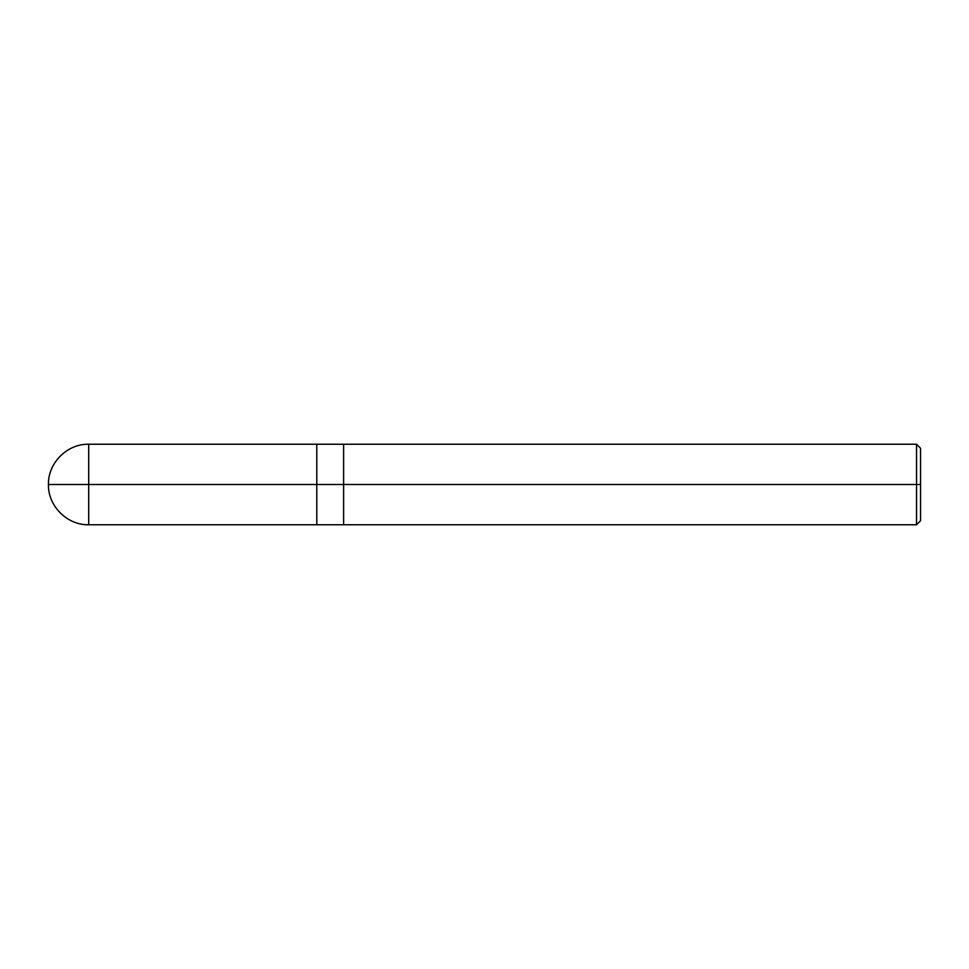 <?xml version="1.0" encoding="UTF-8"?>
<svg xmlns="http://www.w3.org/2000/svg" width="969" height="969" viewBox="0 0 969 969"><rect width="100%" height="100%" fill="white"/><g stroke="black" fill="none" stroke-linecap="round" stroke-linejoin="round"><path stroke-width="0.73" stroke-dasharray="4.84 3.63" d="M316.79 484.5L316.79 524.75L316.79 444.25L316.79 524.75L316.79 484.5L88.7 484.5L88.7 444.25L88.7 484.5L88.7 444.25L88.7 484.5L316.79 484.5L316.79 444.25L316.79 484.5L316.79 444.25L316.79 484.5L343.62 484.5L343.62 444.25L343.62 484.5L343.62 444.25L343.62 484.5L343.62 444.25L343.62 484.5L343.62 444.25L343.62 484.5L916.529 484.5L916.529 444.25L916.529 484.5L916.529 444.25L916.529 484.5L920.55 484.5L920.55 448.272L920.55 520.728L920.55 484.5L916.529 484.5L916.529 524.75L916.529 484.5L343.62 484.5L343.62 524.75L343.62 484.5L316.79 484.5L316.79 524.75L316.79 484.5M48.45 484.5L88.7 484.5L48.45 484.5M88.7 484.5L88.7 524.75L88.7 484.5M343.62 484.5L343.62 524.75L343.62 484.5M916.529 484.5L916.529 524.75L916.529 484.5"/><path stroke-width="1.45" d="M316.79 484.5L316.79 524.75L316.79 444.25L316.79 484.5L48.45 484.5L88.7 484.5L88.7 444.25L88.7 524.75L88.7 484.5L88.7 524.75L88.7 484.5L316.79 484.5L316.79 524.75L316.79 444.25L316.79 524.75L316.79 484.5L343.62 484.5L343.62 444.25L343.62 484.5L316.79 484.5M920.55 484.5L920.55 520.728L920.55 448.272L920.55 484.5L916.529 484.5L916.529 444.25L916.529 484.5L343.62 484.5L343.62 444.25L343.62 524.75L343.62 484.5L343.62 524.75L343.62 484.5L916.529 484.5L916.529 444.25L916.529 524.75L916.529 484.5L916.529 524.75L916.529 484.5L920.55 484.5L920.55 520.728L920.55 484.5M920.55 448.272L916.529 444.25L88.7 444.25C67.261 443.645 47.844 463.061 48.45 484.5C47.844 505.939 67.261 525.355 88.7 524.75L916.529 524.75L920.55 520.728"/></g></svg>
